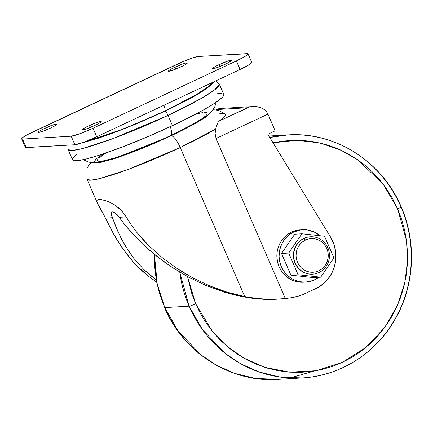 <?xml version="1.0" encoding="UTF-8"?>
<svg xmlns="http://www.w3.org/2000/svg" width="433" height="433" viewBox="0 0 433 433"><rect width="100%" height="100%" fill="white"/><g stroke="black" fill="none" stroke-linecap="round" stroke-linejoin="round"><path stroke-width="0.65" d="M312.447 274.181L308.404 273.948L305.016 272.979L301.871 271.345L299.084 269.093L296.773 266.322L295.014 263.14L293.888 259.654L293.428 256.017L293.655 252.352L294.559 248.813L296.107 245.527L298.24 242.626L300.875 240.218L304.188 238.383A18.727 17.888 -93.4 0 1 310.488 236.781A18.727 17.888 -93.4 0 1 328.945 251.053A18.727 17.888 -93.4 0 1 318.98 272.563A18.727 17.888 86.6 0 0 327.873 247.822A18.727 17.888 86.6 0 0 304.188 238.383L305.481 240.061A16.855 16.102 -93.4 0 1 326.801 248.558A16.855 16.102 -93.4 0 1 318.791 270.82L321.524 269.185L323.895 267.015L325.816 264.406L327.213 261.451L328.025 258.263L328.23 254.967L327.813 251.692L326.801 248.558L325.221 245.69L323.137 243.194L320.631 241.17L317.8 239.698L314.748 238.827L311.598 238.594L308.469 239.011L305.481 240.061L302.748 241.695L300.378 243.866L298.456 246.474L297.065 249.43L296.248 252.618L296.042 255.914L296.459 259.188L297.476 262.322L299.057 265.191L301.135 267.686L303.641 269.71L306.477 271.182L309.525 272.054L312.675 272.287L315.803 271.87L318.791 270.82L318.98 272.563L318.791 270.82A16.855 16.102 -93.4 0 1 297.476 262.322A16.855 16.102 -93.4 0 1 305.481 240.061L303.912 238.399A18.727 17.888 86.6 0 0 293.947 259.908A18.727 17.888 86.6 0 0 312.404 274.181L312.68 274.165A18.727 17.888 -93.4 0 1 294.224 259.892A18.727 17.888 -93.4 0 1 304.188 238.383A18.727 17.888 86.6 0 0 295.29 263.123A18.727 17.888 86.6 0 0 318.98 272.563A18.727 17.888 -93.4 0 1 312.68 274.165M303.473 282.213L300.291 282.186L295.447 281.326L290.846 279.496L286.678 276.763L281.558 271.21L279.101 266.75L277.521 261.873L276.876 256.774L277.196 251.649L278.462 246.691L280.627 242.096L283.615 238.031L287.306 234.664L291.555 232.115L293.769 231.985A26.218 25.044 -93.4 0 1 302.586 229.739A26.218 25.044 -93.4 0 1 320.014 235.736L315.186 232.456L308.182 230.069L300.832 229.907L293.769 231.985L291.555 232.115A26.218 25.044 86.6 0 0 277.602 262.23A26.218 25.044 86.6 0 0 303.446 282.213L305.655 282.083A26.218 25.044 -93.4 0 1 279.815 262.1A26.218 25.044 -93.4 0 1 293.769 231.985L289.515 234.534L285.829 237.901L282.841 241.966L280.671 246.561L279.404 251.519L279.085 256.645L279.729 261.743L281.315 266.62L283.772 271.08L287.014 274.96L290.911 278.105L295.317 280.4L300.058 281.753L304.956 282.11L309.828 281.466L314.477 279.837A26.218 25.044 -93.4 0 1 305.655 282.083M156.87 282.289L147.707 275.664L136.357 265.299L131.221 259.648L121.852 247.367L113.376 233.614L103.011 213.28L97.549 203.467L96.905 201.697L96.96 200.501L97.696 199.781L101.154 199.575L107.021 201.096L110.691 202.671L114.729 204.971L120.888 209.983L124.58 214.378L131.15 224.754L136.617 232.131L148.833 245.7L162.445 257.83L177.124 268.525L184.864 273.375L192.88 277.894L209.691 285.872C221.967 290.922 233.647 294.489 244.732 296.578L180.231 147.523A76.776 8.097 156.6 0 1 87.103 179.343L90.816 180.204L99.855 178.564L127.973 169.492L180.231 147.523A13.109 3.621 -115.1 0 0 171.181 135.783L113.002 159.111L100.288 162.462L94.199 162.483L95.758 159.241L103.281 153.883M134.901 150.181L128.006 153.471M233.333 294.656L242.518 296.708L253.641 298.461L264.162 299.338L273.705 299.392L285.315 298.526L216.056 138.479L215.093 133.516L215.672 129.034A76.776 8.097 156.6 0 1 180.231 147.523L244.732 296.578L227.065 292.156L209.691 285.872L192.88 277.894L177.124 268.525L162.445 257.83L148.833 245.7L142.522 239.097L136.617 232.131L131.15 224.754L126.182 216.884L119.308 217.29L124.785 224.7L130.631 231.666L143.258 244.64L157.125 256.558L172.312 267.48L188.658 277.196L205.973 285.461L224.164 292.091L233.333 294.656M119.833 235.785L125.137 245.673L133.521 258.008L143.48 269.212L149.076 274.338L156.161 279.891L143.48 269.212L133.521 258.008L129.131 251.957L121.516 239.14L115.21 225.252L111.259 214.086L111.454 212.165L112.851 211.813L115.27 213.025L117.267 214.773L124.785 224.7L133.673 235.016L143.258 244.64L150.035 250.723L164.545 262.144L172.312 267.48L188.658 277.196L205.973 285.461L224.164 292.091L242.518 296.708L253.641 298.461L264.162 299.338L273.705 299.392M168.042 115.422A82.394 8.692 156.6 0 1 68.1 149.574L72.084 150.5L81.788 148.736L111.963 138.998L168.042 115.422A4.682 1.294 -115.1 0 0 164.811 111.232L125.391 128.298L80.614 143.318L98.399 138.219L116.71 131.67L137.191 123.481L158.072 114.35L177.557 105.067L193.973 96.429L205.897 89.182L212.543 83.666L192.512 97.241L164.811 111.232A4.682 1.294 64.9 0 1 168.042 115.422L201.107 98.513L214.633 89.875L219.336 84.126A82.394 8.692 156.6 0 1 168.042 115.422L172.475 125.678L168.042 115.422M68.046 145.158L68.1 149.574L72.533 159.826A82.394 8.692 -23.4 0 0 172.475 125.678A82.394 8.692 -23.4 0 0 223.774 94.383L219.336 84.126L215.737 80.906M170.548 135.729A14.911 4.119 -115.1 0 0 170.348 126.674A14.911 4.119 64.9 0 1 170.548 135.729A14.911 4.119 64.9 0 1 170.077 135.848L148.779 145.293L128.033 153.461L114.75 157.985L102.242 161.141M164.556 111.194A7.491 2.068 -115.1 0 0 163.945 105.224A7.491 2.068 64.9 0 1 164.556 111.194A7.491 2.068 64.9 0 1 164.313 111.259M174.856 67.229A10.3 1.088 156.6 0 1 187.348 62.958A10.3 1.088 156.6 0 1 180.934 66.871L185.405 64.56L187.337 63.094L186.093 62.958L182.082 64.198L171.657 68.82L169.411 70.146L168.513 71.207L172.134 70.449L180.934 66.871A10.3 1.088 156.6 0 1 168.442 71.136A10.3 1.088 156.6 0 1 174.856 67.229L175.684 69.145L174.856 67.229M44.523 128.412A10.3 1.088 156.6 0 1 57.015 124.141A10.3 1.088 156.6 0 1 50.607 128.054L55.072 125.749L57.004 124.276L55.76 124.141L53.324 124.834L42.835 129.229L39.078 131.334L38.18 132.39L41.801 131.632L50.607 128.054A10.3 1.088 156.6 0 1 38.109 132.325A10.3 1.088 156.6 0 1 44.523 128.412L45.351 130.328L44.523 128.412M88.749 125.814A10.3 1.088 156.6 0 1 101.241 121.549A10.3 1.088 156.6 0 1 94.827 125.456L99.292 123.151L101.23 121.684L99.985 121.543L97.549 122.236L87.06 126.631L83.304 128.736L82.405 129.797L86.026 129.034L94.827 125.456A10.3 1.088 156.6 0 1 82.335 129.727A10.3 1.088 156.6 0 1 88.749 125.814L89.577 127.73L88.749 125.814M219.082 64.631A10.3 1.088 156.6 0 1 231.574 60.36A10.3 1.088 156.6 0 1 225.16 64.273L231.26 60.858L231.503 60.29L231.081 60.247L227.882 61.053L217.388 65.448L213.637 67.553L212.738 68.614L216.359 67.851L225.16 64.273A10.3 1.088 156.6 0 1 212.668 68.544A10.3 1.088 156.6 0 1 219.082 64.631L219.91 66.547L219.082 64.631M118.231 232.353L111.833 216.311L111.184 213.263L111.454 212.165L112.851 211.813L115.27 213.025L119.308 217.29L126.182 216.884L122.799 212.067L118.88 208.1L114.729 204.971L110.691 202.671L103.823 200.1L99.108 199.478L97.696 199.781L96.96 200.501L96.905 201.697L97.549 203.467L87.103 179.343L86.984 168.529L88.543 165.574L91.044 162.537M302.131 377.955C340.251 376.023 376.456 352.971 395.502 318.607C414.598 285.282 416.773 242.215 401.164 206.795C382.279 161.552 335.018 131.508 287.869 134.934L269.802 137.494A121.722 116.277 -93.4 0 1 287.869 134.934A121.722 116.277 -93.4 0 1 400.893 206.736A121.722 116.277 -93.4 0 1 302.131 377.955A121.722 116.277 -93.4 0 1 189.107 306.158A5.618 0.59 -23.4 0 0 195.651 303.766L187.532 276.59L191.64 293.152L195.651 303.766A5.618 0.59 156.6 0 1 189.107 306.158A121.722 116.277 -93.4 0 1 179.76 272.151L189.107 306.158L164.784 307.587L189.107 306.158L202.574 329.794L225.247 353.436L240.726 363.774L259.004 371.969L279.729 377.008L302.131 377.955L277.807 379.384L255.405 378.431L234.681 373.398L216.403 365.203L200.928 354.865L178.25 331.218L164.784 307.587L157.228 283.999L154.413 254.388A121.722 116.277 86.6 0 0 164.784 307.587A5.618 0.59 156.6 0 1 164.513 307.511A5.618 0.59 -23.4 0 0 164.784 307.587A121.722 116.277 86.6 0 0 277.807 379.384C230.648 382.81 183.392 352.76 164.513 307.522A5.618 0.59 156.6 0 1 164.654 307.284A5.618 0.59 -23.4 0 0 164.513 307.511L156.454 281.45L154.17 254.187M273.039 142.793L296.989 140.27L319.857 142.96L340.381 149.91L357.847 159.864L383.167 184.166L397.667 208.933A5.618 0.59 -23.4 0 0 401.169 206.806A5.618 0.59 156.6 0 1 397.667 208.933L406.463 240.499L407.545 260.157L404.974 281.991L397.618 305L384.65 327.527L365.966 347.374L342.508 362.307L316.236 370.718L289.585 372.158L264.79 367.357L243.362 357.858L225.956 345.404L212.527 331.537L195.651 303.766L200.631 313.925L206.536 323.527L213.312 332.484L220.884 340.706L229.192 348.116L238.15 354.643L247.665 360.224L257.657 364.803L268.022 368.337L278.668 370.794L289.482 372.147L300.367 372.385L311.213 371.509L321.925 369.522L332.387 366.442L342.508 362.307L352.191 357.149L361.333 351.022L369.858 343.981L377.673 336.095L384.71 327.445L390.902 318.109L396.184 308.177L400.503 297.742L403.827 286.917L406.116 275.789L407.356 264.476L407.523 253.089L406.625 241.733L404.671 230.513L401.672 219.547L397.667 208.933L392.688 198.774L386.783 189.172L380.006 180.215L372.429 171.993L364.126 164.583L355.168 158.056L345.648 152.476L335.662 147.897L325.291 144.362L314.65 141.905L303.836 140.546L292.952 140.308L282.1 141.19L273.039 142.793M318.693 277.309A26.218 25.044 -93.4 0 1 314.477 279.837L318.726 277.288M313.514 277.613L290.9 275.177L281.504 253.467L294.727 234.204L301.915 233.782L294.727 234.204L281.504 253.467L288.692 253.051L281.504 253.467L290.9 275.177L298.088 274.755L320.701 277.196L313.514 277.613L290.9 275.177L298.088 274.755L320.701 277.196L333.924 257.927L324.528 236.223L301.915 233.782L288.692 253.051L298.088 274.755L288.692 253.051L301.915 233.782L324.528 236.223L333.924 257.927L320.701 277.196L313.514 277.613M313.822 371.13L289.931 378.004M400.893 206.736A5.618 0.59 156.6 0 1 401.169 206.806M266.782 299.214L276.617 299.235L266.782 299.214L255.979 298.342L266.782 299.214M250.837 62.163L251.605 62.244L251.714 62.617L249.976 64.171L240.071 69.486L96.705 136.785L83.569 142.289L74.887 144.757L25.477 147.529M96.705 136.785L93.008 128.244A18.727 1.976 156.6 0 1 71.191 136.211L74.887 144.757A18.727 1.976 -23.4 0 0 96.705 136.785L240.071 69.486A18.727 1.976 -23.4 0 0 251.73 62.374L248.033 53.827A18.727 1.976 156.6 0 1 236.375 60.939L240.071 69.486L236.375 60.939L93.008 128.244L96.705 136.785M21.65 138.858L25.347 147.404A18.727 1.976 -23.4 0 0 26.24 147.615L22.543 139.069L21.78 138.988L21.672 138.609L23.409 137.055L27.495 134.647L183.327 61.491L192.674 57.941L198.493 56.469L247.903 53.697L247.465 54.726L244.493 56.745L236.375 60.939L93.008 128.244L79.872 133.743L71.191 136.211L22.543 139.069L26.24 147.615L74.887 144.757L71.191 136.211L22.543 139.069A18.727 1.976 156.6 0 1 21.65 138.858A18.727 1.976 156.6 0 1 33.309 131.746L176.675 64.441A18.727 1.976 156.6 0 1 198.493 56.469L247.14 53.616A18.727 1.976 156.6 0 1 248.033 53.827M132.677 125.413L138.825 122.642M151.29 117.251L156.075 115.254M157.72 114.312L137.293 123.243L117.256 131.259L99.341 137.662L83.629 142.268M211.564 83.385L209.334 86.026L207.234 87.742L201.177 91.861L187.917 99.476L170.689 108.223M223.812 94.486L223.688 95.471L222.838 96.754L218.995 100.185L212.43 104.651L203.396 109.982L179.386 122.387L150.619 135.507L121.478 147.35L96.402 156.107L86.616 158.889L79.201 160.454L74.433 160.735L73.101 160.389L72.495 159.723M72.62 158.738L75.039 155.875L77.312 154.024M217.106 93.755L221.875 93.474M94.053 145.017L93.398 145.407M278.7 299.133L285.315 298.526A159.171 152.053 -93.4 0 0 291.739 297.65A56.176 53.665 -93.4 0 0 305.574 293.39L315.96 288.513A35.582 33.99 -93.4 0 0 330.531 237.008L267.838 134.273L275.166 130.831L267.94 114.123L216.056 138.479L285.315 298.526A159.171 152.053 86.6 0 0 291.739 297.65L298.797 296.01L305.574 293.39L319.191 286.77L325.021 282.256L327.554 279.534L331.716 273.315L334.509 266.306L335.813 258.826L335.564 251.221L333.778 243.833L330.531 237.008L267.838 134.273L275.166 130.831L267.94 114.123L216.056 138.479L215.093 133.516L216.386 126.257L215.672 129.034L180.231 147.523A13.109 3.621 64.9 0 0 171.181 135.783L195.207 123.584L205.643 117.17L210.79 112.364L207.131 116.087L195.077 123.659L176.523 133.24L154.294 143.383L137.239 150.419L116.775 157.899L101.728 162.175L96.997 162.889L94.394 162.608M106.101 152.93L99.211 157.812M98.075 158.96L97.452 159.896M97.365 160.611L98.773 161.347L100.256 161.363M175.1 133.456L192.566 124.439L201.762 118.848L205.561 115.963M206.703 114.815L207.32 113.879M207.412 113.17L206.005 112.428L204.522 112.418M202.536 112.634L195.765 114.128M225.133 114.096A75.91 8.011 -23.4 0 1 219.439 120.91L218.167 122.171L216.386 126.257L218.167 122.171L219.439 120.91L249.013 107.254L247.487 107.741L217.085 109.527L218.654 108.753L220.365 108.477L218.654 108.753L216.332 109.879L217.085 109.527L247.487 107.741L219.439 120.91L224.787 116.288L225.387 115.227L225.376 114.415L224.77 113.868M223.558 113.587L219.379 113.836M302.586 229.739L300.372 229.869A26.218 25.044 86.6 0 0 291.555 232.115L296.204 230.486L300.399 229.869M98.854 205.929L105.441 218.102L112.315 217.702L105.441 218.102L113.376 233.614L117.527 240.699L126.404 253.673L134.116 262.918L141.851 270.652L147.707 275.664L156.584 282.1M255.979 298.342L244.732 296.578M266.636 111.898L267.94 114.123L266.636 111.898L264.796 109.971L266.636 111.898M262.49 108.418L264.796 109.971L262.49 108.418L259.805 107.297L262.49 108.418M256.845 106.659L259.805 107.297L253.727 106.518L256.845 106.659M250.566 106.881L253.727 106.518L250.566 106.881M220.116 108.483L253.727 106.518M217.848 109.084L216.186 109.863M310.488 236.781L310.212 236.797A18.727 17.888 86.6 0 0 303.912 238.399L307.235 237.235L310.71 236.775M216.284 102.134L214.557 107.368L211.261 111.882L208.138 114.718L198.547 121.186L170.526 135.74L154.803 142.82L136.584 150.327L115.844 157.801L97.934 162.37L91.087 162.543L88.262 161.985L83.309 159.674M82.308 142.738L95.774 138.901L126.75 127.605L164.535 111.205L199.429 93.073L208.701 86.946L214.319 81.577M287.869 134.934L268.92 136.049M213.079 109.728L218.595 110.328L225.198 114.155"/></g></svg>
